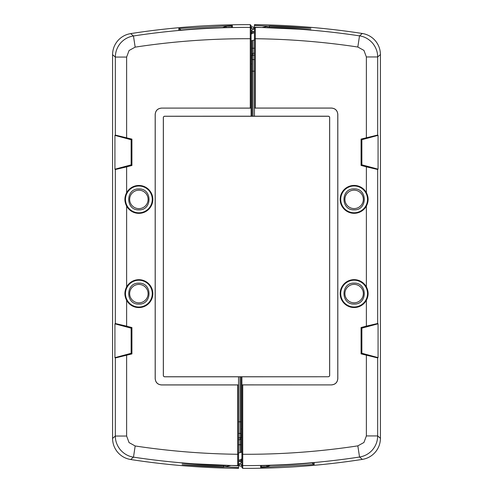 <?xml version="1.0" encoding="UTF-8"?>
<svg xmlns="http://www.w3.org/2000/svg" width="493" height="493" viewBox="0 0 493 493"><rect width="100%" height="100%" fill="white"/><g stroke="black" fill="none" stroke-linecap="round" stroke-linejoin="round"><path stroke-width="0.74" d="M163.374 117.168L163.374 375.876M164.255 376.757L328.486 376.757M329.626 375.832L329.626 117.124M328.868 116.286L164.255 116.286M241.059 421.811L240.011 421.811L240.011 376.8L241.059 376.8L241.059 452.315M240.997 460.641L241.059 462.342M240.011 376.8L164.588 376.8L163.701 376.43L163.331 375.543L163.331 117.494L163.701 116.613L164.588 116.243L253.618 116.2M241.059 444.748L240.011 444.748L240.011 452.512M241.059 436.792A1.048 1.048 180 0 1 240.011 437.839L240.011 439.713L241.059 438.665M251.941 64.016L251.103 63.998L251.103 57.465L251.941 58.303M251.941 71.189L252.989 71.189L252.989 116.2L251.941 116.2L251.941 56.208A1.048 1.048 0 0 1 252.989 55.161L252.989 53.287L254.456 53.287L254.456 40.007L251.103 40.839L251.103 55.549L251.941 56.356M238.544 376.8L238.544 464.948L237.694 465.786L237.706 384.947L161.464 384.947C157.649 384.577 155.554 382.482 155.184 378.667L155.184 114.376C155.554 110.561 157.649 108.466 161.464 108.096L251.103 108.127L251.103 116.243M161.501 108.127C157.686 108.503 155.591 110.598 155.221 114.413L155.221 378.63C155.591 382.445 157.686 384.54 161.501 384.91L238.544 384.91L238.544 437.839L240.011 437.839L240.011 433.446L238.544 433.446M163.331 117.494L163.701 116.607L164.588 116.243M251.103 63.998L251.103 108.127M252.909 29.198L251.103 27.423L251.103 31.805M251.103 28.261L250.271 27.423L250.271 24.662L251.103 25.5L251.103 108.103L250.271 108.096L250.271 38.719L251.103 38.719M251.103 48.148L251.103 49.861M241.059 436.644L241.897 437.451L241.897 452.161L238.544 452.993L238.544 437.839M241.897 460.37L238.544 461.818L238.544 468.35L238.544 467.53L182.127 464.671A758.998 758.998 0 0 0 223.625 467.062L223.631 465.669A757.605 757.605 0 0 1 182.12 463.278L237.694 465.786M163.331 375.543L163.701 376.43L164.588 376.8M241.059 433.421L240.011 433.446L240.011 421.811L238.544 421.811M251.103 32.094L251.843 32.439M161.464 108.096L250.271 108.096M237.706 384.947L238.544 384.941M253.618 29.198L253.618 27.127L251.103 26.567M232.345 25.605L232.345 27.337L232.345 25.605L178.817 28.539L181.165 30.036M232.345 27.337C211.645 27.762 196.83 28.674 178.823 30.239L178.817 28.539M238.544 464.739L237.694 465.577A757.223 757.223 0 0 1 133.492 457.147C128.531 456.426 124.193 454.028 120.483 449.943C117.026 445.672 115.307 441.044 115.331 436.046L112.57 438.419C112.638 443.657 114.358 448.291 117.71 452.309C121.155 456.241 125.475 458.638 130.663 459.513A759.984 759.984 0 0 0 238.544 468.35A759.984 759.984 0 0 1 130.663 459.513L133.492 457.147L135.174 445.974A745.921 745.921 0 0 0 237.706 454.281L238.544 454.281M135.162 47.137L129.061 50.514L126.633 57.071L115.331 57.071L112.57 54.698L112.57 438.419L112.57 54.698C112.638 49.442 114.351 44.814 117.704 40.814C121.161 36.889 125.468 34.485 130.633 33.61L130.633 33.61A753.698 753.698 0 0 1 246.5 24.65A753.698 753.698 0 0 1 250.271 24.662L250.271 24.662A753.705 753.705 0 0 0 246.5 24.65A753.705 753.705 0 0 0 130.633 33.61L133.461 35.971L135.162 47.137A739.642 739.642 0 0 1 246.5 38.713A739.642 739.642 0 0 1 250.271 38.719L250.271 27.423A750.938 750.938 0 0 0 246.5 27.411A750.938 750.938 0 0 0 133.461 35.971C128.279 36.827 123.959 39.218 120.508 43.144C117.131 47.18 115.405 51.82 115.331 57.071L115.331 135.082L131.921 139.131L131.921 165.469L126.633 166.887L126.633 192.708C124.31 197.169 124.31 201.637 126.633 206.117L126.633 286.926C124.31 291.388 124.31 295.855 126.633 300.336L126.633 326.156L131.921 327.574L131.921 353.912L115.331 357.961L115.331 436.046L126.633 436.046L126.633 355.33M261.222 465.651L261.222 466.84L266.861 466.711L270.429 465.417M230.804 465.54L223.625 467.062M223.631 465.669L225.979 465.565M238.544 460.431L241.897 458.977M131.921 139.131L131.132 139.735L114.924 135.39L115.331 135.082M131.132 139.735L131.132 164.859L131.921 165.469M131.132 164.859L114.924 169.204L115.331 169.518L126.633 166.887M115.331 169.518L115.331 323.525L126.633 326.156M138.878 212.81A13.403 13.403 0 0 1 125.475 199.412A13.403 13.403 0 0 1 138.878 186.009A13.403 13.403 0 0 1 152.275 199.412A13.403 13.403 0 0 1 138.878 212.81M126.633 192.708A13.964 13.964 0 0 1 152.836 199.412A13.964 13.964 0 0 1 126.633 206.117M138.878 307.034A13.403 13.403 0 0 1 125.475 293.631A13.403 13.403 0 0 1 138.878 280.234A13.403 13.403 0 0 1 152.275 293.631A13.403 13.403 0 0 1 138.878 307.034M126.633 286.926A13.964 13.964 0 0 1 152.836 293.631A13.964 13.964 0 0 1 126.633 300.336M115.331 323.525L114.924 323.839L131.132 328.178L131.921 327.574M131.132 328.178L131.132 353.308L131.921 353.912M131.132 353.308L114.924 357.647L115.331 357.961M114.924 357.647L114.924 323.839M114.924 135.39L114.924 169.204M241.354 459.082L241.354 460.468M266.861 465.521L266.861 466.711M138.878 188.942C152.386 188.295 152.38 210.529 138.878 209.876C125.37 210.529 125.37 188.295 138.878 188.942M138.878 283.161C152.386 282.514 152.38 304.748 138.878 304.101C125.37 304.748 125.37 282.514 138.878 283.161M138.878 208.625A9.213 9.213 0 0 0 148.091 199.412A9.213 9.213 0 0 0 138.878 190.199A9.213 9.213 0 0 0 129.665 199.412A9.213 9.213 0 0 0 138.878 208.625M138.878 302.844A9.213 9.213 0 0 0 148.091 293.631A9.213 9.213 0 0 0 138.878 284.418A9.213 9.213 0 0 0 129.665 293.631A9.213 9.213 0 0 0 138.878 302.844M251.941 56.208L251.941 40.685M252.003 32.359L251.941 30.658M252.989 116.2L328.412 116.2L329.299 116.57L329.669 117.457L329.669 375.506L329.299 376.387L328.412 376.757L239.382 376.8M251.941 48.252L252.989 48.252L252.989 40.488M254.456 48.252L252.989 48.252L252.989 53.287L251.941 54.335M241.059 428.984L241.897 429.002L241.897 435.535L241.059 434.697M254.456 116.2L254.456 28.052L255.306 27.214L255.294 108.053L331.536 108.053C335.351 108.423 337.446 110.518 337.816 114.333L337.816 378.624C337.446 382.439 335.351 384.534 331.536 384.904L241.897 384.873L241.897 376.757M331.499 384.873C335.314 384.497 337.409 382.402 337.779 378.587L337.779 114.37C337.409 110.555 335.314 108.46 331.499 108.09L254.456 108.09L254.456 55.161L252.989 55.161L252.989 59.554L254.456 59.554M329.669 375.506L329.299 376.393L328.412 376.757M241.897 429.002L241.897 384.873M240.091 463.802L241.897 465.577L241.897 461.195M241.897 464.739L242.729 465.577L242.729 468.338L241.897 467.5L241.897 384.897L242.729 384.904L242.729 454.281L241.897 454.281M241.897 444.852L241.897 443.139M254.456 53.287L254.456 55.161M251.103 32.63L254.456 31.182L254.456 24.65L254.456 25.47L310.873 28.329A758.998 758.998 0 0 0 269.375 25.938L269.369 27.331A757.605 757.605 0 0 1 310.88 29.722L255.306 27.214M329.669 117.457L329.299 116.57L328.412 116.2M251.941 59.579L252.989 59.554L252.989 71.189L254.456 71.189M241.897 460.906L241.157 460.561M331.536 384.904L242.729 384.904M255.294 108.053L254.456 108.059M239.382 463.802L239.382 465.873L241.897 466.433M260.655 467.395L260.655 465.663L260.655 467.395L314.183 464.461L311.835 462.964M260.655 465.663C281.355 465.238 296.17 464.326 314.177 462.761L314.183 464.461M254.456 28.261L255.306 27.423A757.223 757.223 0 0 1 359.508 35.853C364.469 36.574 368.807 38.972 372.517 43.057C375.974 47.328 377.693 51.956 377.669 56.954L380.43 54.581C380.362 49.343 378.642 44.709 375.29 40.691C371.845 36.759 367.525 34.362 362.337 33.487A759.984 759.984 0 0 0 254.456 24.65A759.984 759.984 0 0 1 362.337 33.487L359.508 35.853L357.826 47.026A745.921 745.921 0 0 0 255.294 38.719L254.456 38.719M357.838 445.863L363.939 442.486L366.367 435.929L377.669 435.929L380.43 438.302L380.43 54.581L380.43 438.302C380.362 443.558 378.649 448.186 375.296 452.186C371.839 456.111 367.531 458.515 362.367 459.39L362.367 459.39A753.698 753.698 0 0 1 246.5 468.35A753.698 753.698 0 0 1 242.729 468.338L242.729 468.338A753.705 753.705 0 0 0 246.5 468.35A753.705 753.705 0 0 0 362.367 459.39L359.539 457.029L357.838 445.863A739.642 739.642 0 0 1 246.5 454.287A739.642 739.642 0 0 1 242.729 454.281L242.729 465.577A750.938 750.938 0 0 0 246.5 465.589A750.938 750.938 0 0 0 359.539 457.029C364.721 456.173 369.041 453.782 372.492 449.856C375.869 445.82 377.595 441.18 377.669 435.929L377.669 357.918L361.079 353.869L361.079 327.531L366.367 326.113L366.367 300.292C368.69 295.831 368.69 291.363 366.367 286.883L366.367 206.074C368.69 201.612 368.69 197.145 366.367 192.664L366.367 166.844L361.079 165.426L361.079 139.088L377.669 135.039L377.669 56.954L366.367 56.954L366.367 137.67M231.778 27.349L231.778 26.16L226.139 26.289L222.571 27.583M262.196 27.46L269.375 25.938M269.369 27.331L267.021 27.435M254.456 32.569L251.103 34.023M361.079 353.869L361.868 353.265L378.076 357.61L377.669 357.918M361.868 353.265L361.868 328.141L361.079 327.531M361.868 328.141L378.076 323.796L377.669 323.482L366.367 326.113M377.669 323.482L377.669 169.475L366.367 166.844M354.122 280.19A13.403 13.403 0 0 1 367.525 293.588A13.403 13.403 0 0 1 354.122 306.991A13.403 13.403 0 0 1 340.725 293.588A13.403 13.403 0 0 1 354.122 280.19M366.367 300.292A13.964 13.964 0 0 1 340.164 293.588A13.964 13.964 0 0 1 366.367 286.883M354.122 185.966A13.403 13.403 0 0 1 367.525 199.369A13.403 13.403 0 0 1 354.122 212.766A13.403 13.403 0 0 1 340.725 199.369A13.403 13.403 0 0 1 354.122 185.966M366.367 206.074A13.964 13.964 0 0 1 340.164 199.369A13.964 13.964 0 0 1 366.367 192.664M377.669 169.475L378.076 169.161L361.868 164.822L361.079 165.426M361.868 164.822L361.868 139.692L361.079 139.088M361.868 139.692L378.076 135.353L377.669 135.039M378.076 135.353L378.076 169.161M378.076 357.61L378.076 323.796M251.646 33.918L251.646 32.532M226.139 27.479L226.139 26.289M354.122 304.058C340.614 304.705 340.62 282.471 354.122 283.124C367.63 282.471 367.63 304.705 354.122 304.058M354.122 209.839C340.614 210.486 340.62 188.252 354.122 188.899C367.63 188.252 367.63 210.486 354.122 209.839M354.122 284.375A9.213 9.213 0 0 0 344.909 293.588A9.213 9.213 0 0 0 354.122 302.801A9.213 9.213 0 0 0 363.335 293.588A9.213 9.213 0 0 0 354.122 284.375M354.122 190.156A9.213 9.213 0 0 0 344.909 199.369A9.213 9.213 0 0 0 354.122 208.582A9.213 9.213 0 0 0 363.335 199.369A9.213 9.213 0 0 0 354.122 190.156M240.011 460.641L240.011 461.651M238.544 439.713L240.011 439.713L240.011 444.748L238.544 444.748M126.633 57.071L126.633 137.713M135.174 445.974L129.055 442.591L126.633 436.046M252.989 32.359L252.989 31.349M366.367 435.929L366.367 355.287M357.826 47.026L363.945 50.409L366.367 56.954M238.544 463.802L240.011 463.802L241.059 462.754M250.271 24.662L251.103 25.494M254.456 29.198L252.989 29.198L251.941 30.246M242.729 468.338L241.897 467.506"/></g></svg>
